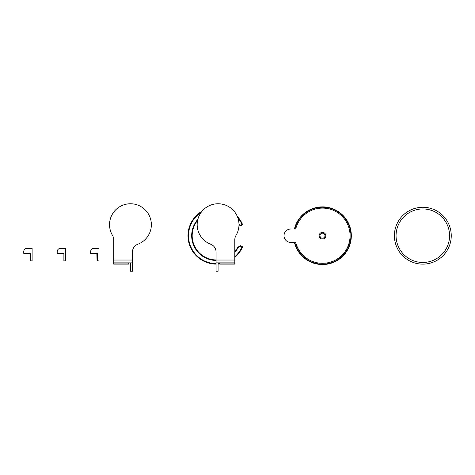 <?xml version="1.0" encoding="UTF-8"?>
<svg xmlns="http://www.w3.org/2000/svg" width="475" height="475" viewBox="0 0 475 475"><rect width="100%" height="100%" fill="white"/><g stroke="black" fill="none" stroke-linecap="round" stroke-linejoin="round"><path stroke-width="0.71" d="M396.061 235.701A26.76 26.76 0 0 0 422.821 262.461A26.76 26.76 0 0 0 449.576 235.701A26.76 26.76 0 0 0 422.821 208.947A26.76 26.76 0 0 0 396.061 235.701M451.25 235.701A28.429 28.429 0 0 0 422.821 207.272A28.429 28.429 0 0 0 394.392 235.701A28.429 28.429 0 0 0 422.821 264.13A28.429 28.429 0 0 0 451.25 235.701M290.7 242.393L294.417 242.393A28.85 28.85 0 0 0 351.328 235.701A28.85 28.85 0 0 0 294.417 229.015L295.705 229.015A27.592 27.592 0 0 1 350.069 235.701A27.592 27.592 0 0 1 295.705 242.393L290.7 242.393A6.692 6.692 0 0 1 284.014 235.701A6.692 6.692 0 0 1 290.7 229.015M322.478 206.857A28.85 28.85 0 0 1 349.392 246.08A28.85 28.85 0 0 0 345.016 217.698A28.85 28.85 0 0 1 322.478 264.551M349.392 246.08A28.85 28.85 0 0 0 349.517 225.649A28.85 28.85 0 0 1 351.173 238.67M322.478 238.213A2.506 2.506 0 0 1 319.972 235.701A2.506 2.506 0 0 1 322.478 233.195A2.506 2.506 0 0 1 324.989 235.701A2.506 2.506 0 0 1 322.478 238.213M294.844 229.015A28.429 28.429 0 0 1 350.906 235.701A28.429 28.429 0 0 1 294.844 242.393M322.478 239.05A3.343 3.343 0 0 1 319.135 235.701A3.343 3.343 0 0 1 322.478 232.358A3.343 3.343 0 0 1 325.82 235.701A3.343 3.343 0 0 1 322.478 239.05M322.478 263.298A27.592 27.592 0 0 1 295.705 242.393M295.705 229.015A27.592 27.592 0 0 1 322.478 208.109M237.583 247.552A0.499 0.499 0 0 1 237.743 247.38L238.023 247.796L237.583 247.552A24.249 24.249 0 0 1 234.804 251.524A24.249 24.249 0 0 0 237.583 247.552A24.249 24.249 0 0 1 234.804 251.524A24.249 24.249 0 0 0 237.583 247.552A24.249 24.249 0 0 1 234.804 251.524A24.249 24.249 0 0 0 237.583 247.552A24.249 24.249 0 0 1 234.804 251.524A24.249 24.249 0 0 0 237.583 247.552A0.499 0.499 0 0 1 237.743 247.38L240.006 245.86A0.837 0.837 0 0 1 240.795 245.783L242.232 246.377A0.499 0.499 0 0 1 242.541 246.84A0.499 0.499 0 0 0 242.232 246.377L242.036 246.84L240.599 246.246A0.333 0.333 0 0 0 240.285 246.282L238.023 247.796A24.753 24.753 0 0 1 234.804 252.284M216.072 259.95A24.249 24.249 0 0 1 192.179 235.701A24.249 24.249 0 0 0 216.072 259.95A24.249 24.249 0 0 1 197.612 220.406A24.249 24.249 0 0 0 216.072 259.95A24.249 24.249 0 0 1 197.612 220.406A24.249 24.249 0 0 0 216.072 259.95A24.249 24.249 0 0 1 192.179 235.701A24.249 24.249 0 0 0 216.072 259.95M234.804 256.738A27.93 27.93 0 0 0 242.036 246.84L242.499 247.042A0.499 0.499 0 0 0 242.541 246.84A0.499 0.499 0 0 1 242.499 247.042A28.429 28.429 0 0 1 234.804 257.397M219.753 263.94A28.429 28.429 0 0 1 218.078 264.082M216.072 264.13A28.429 28.429 0 0 1 202.166 211.108A28.429 28.429 0 0 0 187.999 235.701M238.978 224.248L240.285 225.126A0.333 0.333 0 0 0 240.599 225.156L242.036 224.562L242.232 225.025A0.499 0.499 0 0 0 242.541 224.562A0.499 0.499 0 0 1 242.232 225.025L240.795 225.619A0.837 0.837 0 0 1 240.006 225.542L238.984 224.853M237.263 216.357A28.429 28.429 0 0 1 242.499 224.36A0.499 0.499 0 0 1 242.541 224.562A0.499 0.499 0 0 0 242.499 224.36A28.429 28.429 0 0 0 237.263 216.357M235.998 235.434A20.906 20.906 0 0 0 218.078 203.757A20.906 20.906 0 0 0 210.674 244.215A8.36 8.36 0 0 1 216.072 252.035L216.072 262.877L234.804 262.877L234.804 239.738A8.36 8.36 0 0 1 235.998 235.434M218.916 262.877A0.837 0.837 0 0 0 218.078 263.714L218.078 271.243L216.072 271.243L216.072 263.714A2.844 2.844 0 0 1 216.196 262.877M234.804 262.877L234.804 264.13L219.753 264.13L234.804 263.88L219.753 263.88L219.753 262.877M109.541 224.663A20.906 20.906 0 0 1 130.447 203.757A20.906 20.906 0 0 1 137.851 244.215A8.36 8.36 0 0 0 132.454 252.035L132.454 262.877L113.721 262.877L113.721 239.738A8.36 8.36 0 0 0 112.528 235.434A20.906 20.906 0 0 1 109.541 224.663M129.61 262.877A0.837 0.837 0 0 1 130.447 263.714L130.447 271.243L132.454 271.243L132.454 263.714A2.844 2.844 0 0 0 132.329 262.877M128.773 262.877L128.773 264.13L113.721 264.13L128.773 263.88L113.721 263.88L113.721 262.877M93.991 248.33L99.008 248.33L99.008 260.87L97.333 260.87L97.333 253.347L90.642 253.347L90.642 251.673A3.343 3.343 0 0 1 93.991 248.33M97.019 260.033L97.333 260.033L97.333 253.347L97.019 253.347L97.019 260.033L96.847 253.347L97.019 260.033M57.196 251.673A3.343 3.343 0 0 1 60.545 248.33L65.562 248.33L65.562 260.87L63.887 260.87L63.887 253.347L57.196 253.347L57.196 251.673L57.196 253.347M23.75 251.673A3.343 3.343 0 0 1 27.093 248.33L32.11 248.33L32.11 260.87L30.442 260.87L30.442 253.347L23.75 253.347L23.75 251.673L23.75 253.347M216.072 260.448A24.753 24.753 0 0 1 197.867 219.325M201.257 212.254A27.93 27.93 0 0 0 216.072 263.631M218.09 263.583A27.93 27.93 0 0 0 219.753 263.435M240.285 246.282L238.023 247.796L240.285 246.282L238.023 247.796L240.285 246.282L240.006 245.86A0.837 0.837 0 0 1 240.795 245.783L240.599 246.246M242.499 224.36L242.036 224.562A27.93 27.93 0 0 0 237.797 217.716M192.179 235.701A24.249 24.249 0 0 1 197.612 220.406A24.249 24.249 0 0 0 192.179 235.701A24.249 24.249 0 0 1 197.612 220.406A24.249 24.249 0 0 0 192.179 235.701M240.599 225.156L240.795 225.619A0.837 0.837 0 0 1 240.006 225.542L240.285 225.126M234.804 260.033L216.072 260.033M113.721 260.033L132.454 260.033"/></g></svg>
